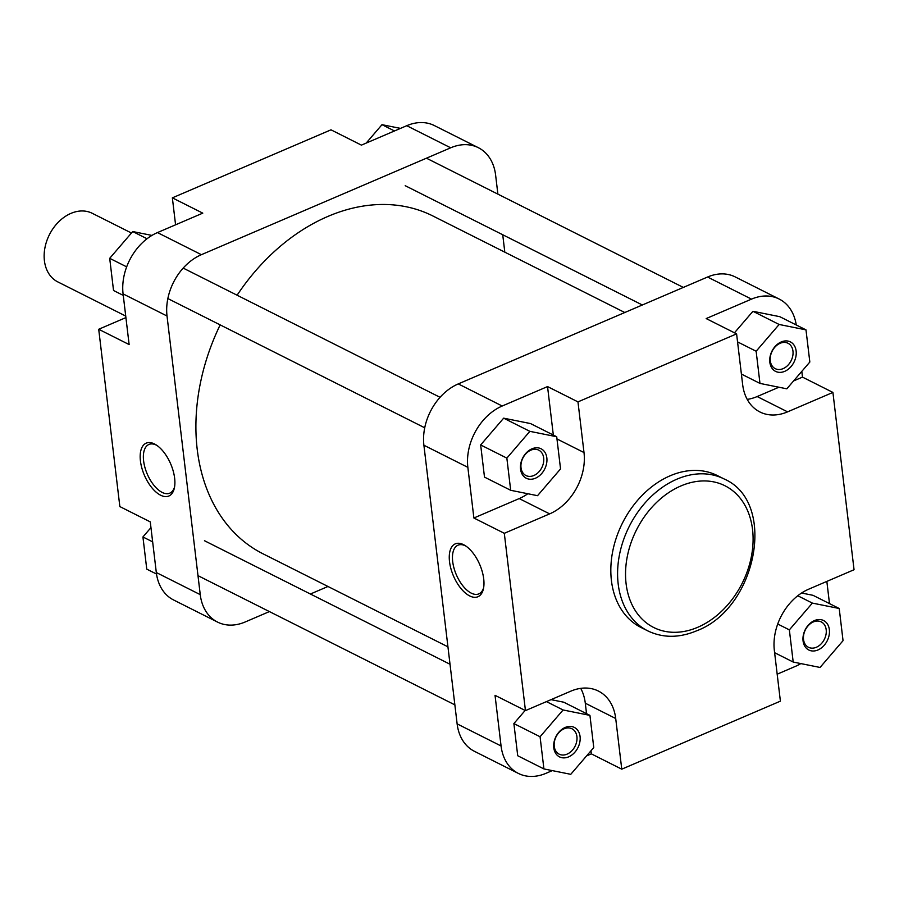 <?xml version="1.0" encoding="UTF-8"?>
<svg xmlns="http://www.w3.org/2000/svg" width="899" height="899" viewBox="0 0 899 899"><rect width="100%" height="100%" fill="white"/><g stroke="black" fill="none" stroke-linecap="round" stroke-linejoin="round"><path stroke-width="1.35" d="M160.595 495.203A28.757 14.317 66.8 0 1 140.435 460.985A28.757 14.317 66.8 0 1 154.482 443.96A28.757 14.317 66.8 0 1 155.808 444.702A28.757 14.317 66.8 0 1 174.372 487.988A28.757 14.317 66.8 0 1 160.595 495.203M156.808 445.353A26.487 13.182 -113.2 0 0 156.538 445.207A26.487 13.182 -113.2 0 0 148.908 444.466A26.487 13.182 -113.2 0 0 144.908 467.39A26.487 13.182 -113.2 0 0 162.157 492.405A26.487 13.182 -113.2 0 0 169.787 493.146A26.487 13.182 -113.2 0 0 174.586 486.82M361.42 145.132L406.741 125.703A49.748 37.14 -63.3 0 1 434.386 125.579L478.324 147.683A49.748 37.14 116.7 0 0 450.68 147.807L201.398 254.687A49.748 37.14 116.7 0 0 167.023 316.01L123.084 293.906A49.748 37.14 -63.3 0 1 157.46 232.583L202.781 213.142L172.361 197.847L330.989 129.827L361.42 145.132M156.314 572.539L200.252 594.644A49.748 37.14 116.7 0 0 217.547 622.086L173.608 599.981A49.748 37.14 -63.3 0 1 156.314 572.539L150.268 521.881L119.848 506.575L98.71 329.27L125.905 317.605M98.71 329.27L129.13 344.564L123.084 293.906M327.966 586.485L310.402 594.014M269.419 611.578L245.191 621.973A49.748 37.14 116.7 0 1 217.547 622.086M504.811 252.169L502.732 234.751M497.889 194.128L495.619 175.125A49.748 37.14 116.7 0 0 478.324 147.683M200.252 594.644L167.023 316.01M172.361 197.847L175.575 224.806M123.264 295.389L113.532 290.501L109.7 258.328L132.715 231.549L151.92 235.414M109.7 258.328L126.669 266.857M132.715 231.549L147.02 238.752M156.516 574.034L146.762 569.134L142.93 536.961L150.953 527.623M142.93 536.961L152.65 541.85M366.163 143.098L381.996 124.68L400.46 128.388M381.996 124.68L394.481 130.962M624.783 312.515L432.902 215.985A189.06 141.132 116.7 0 0 327.854 216.445A189.06 141.132 116.7 0 0 237.1 295.22M220.165 324.887A189.06 141.132 116.7 0 0 262.969 553.784L447.949 646.831M531.95 448.826A16.485 12.305 -63.3 0 1 546.839 457.883A16.485 12.305 -63.3 0 1 535.456 478.212A16.485 12.305 -63.3 0 1 520.555 469.154A16.485 12.305 -63.3 0 1 531.95 448.826M533.86 475.504A14.215 10.608 116.7 0 0 543.479 462.794A14.215 10.608 116.7 0 0 538.737 450.141A14.215 10.608 116.7 0 0 530.837 450.174A14.215 10.608 116.7 0 0 521.218 462.884A14.215 10.608 116.7 0 0 525.96 475.537A14.215 10.608 116.7 0 0 533.86 475.504M565.179 727.46A16.485 12.305 -63.3 0 1 580.069 736.517A16.485 12.305 -63.3 0 1 568.674 756.846A16.485 12.305 -63.3 0 1 553.784 747.788A16.485 12.305 -63.3 0 1 565.179 727.46M567.089 754.137A14.215 10.608 116.7 0 0 576.709 741.428A14.215 10.608 116.7 0 0 571.966 728.774A14.215 10.608 116.7 0 0 564.066 728.808A14.215 10.608 116.7 0 0 554.447 741.518A14.215 10.608 116.7 0 0 559.189 754.171A14.215 10.608 116.7 0 0 567.089 754.137M814.46 620.58A16.485 12.305 -63.3 0 1 829.35 629.637A16.485 12.305 -63.3 0 1 817.955 649.966A16.485 12.305 -63.3 0 1 803.065 640.908A16.485 12.305 -63.3 0 1 814.46 620.58M816.371 647.258A14.215 10.608 116.7 0 0 825.99 634.548A14.215 10.608 116.7 0 0 821.248 621.894A14.215 10.608 116.7 0 0 813.348 621.928A14.215 10.608 116.7 0 0 803.728 634.638A14.215 10.608 116.7 0 0 808.471 647.291A14.215 10.608 116.7 0 0 816.371 647.258M781.231 341.946A16.485 12.305 -63.3 0 1 796.132 351.003A16.485 12.305 -63.3 0 1 784.737 371.332A16.485 12.305 -63.3 0 1 769.836 362.275A16.485 12.305 -63.3 0 1 781.231 341.946M783.141 368.624A14.215 10.608 116.7 0 0 792.761 355.914A14.215 10.608 116.7 0 0 788.018 343.261A14.215 10.608 116.7 0 0 780.118 343.294A14.215 10.608 116.7 0 0 770.499 356.004A14.215 10.608 116.7 0 0 775.241 368.657A14.215 10.608 116.7 0 0 783.141 368.624M463.569 544.682A28.757 14.317 66.8 0 1 464.895 545.423A28.757 14.317 66.8 0 1 483.448 588.71A28.757 14.317 66.8 0 1 469.671 595.925A28.757 14.317 66.8 0 1 449.522 561.706A28.757 14.317 66.8 0 1 463.569 544.682M465.896 546.075A26.487 13.182 -113.2 0 0 465.615 545.929A26.487 13.182 -113.2 0 0 457.996 545.187A26.487 13.182 -113.2 0 0 453.995 568.112A26.487 13.182 -113.2 0 0 471.245 593.126A26.487 13.182 -113.2 0 0 478.875 593.868A26.487 13.182 -113.2 0 0 483.673 587.541M670.148 475.785A85.012 63.458 116.7 0 0 612.624 551.806A85.012 63.458 116.7 0 0 640.976 627.457L647.741 630.862A85.012 63.458 -63.3 0 1 619.389 555.211A85.012 63.458 -63.3 0 1 676.913 479.178A85.012 63.458 -63.3 0 1 724.144 478.976L717.38 475.582A85.012 63.458 116.7 0 0 670.148 475.785M796.244 324.966A49.748 37.14 116.7 0 0 779.141 299.019A49.748 37.14 116.7 0 0 751.497 299.131L706.176 318.572L736.596 333.866L742.641 384.525A49.748 37.14 116.7 0 0 759.936 411.978A49.748 37.14 116.7 0 0 787.58 411.854L832.912 392.425L854.05 569.73L808.729 589.171A49.748 37.14 116.7 0 0 774.354 650.494L780.399 701.153L621.76 769.173L615.714 718.515A49.748 37.14 116.7 0 0 598.419 691.073A49.748 37.14 116.7 0 0 570.775 691.185L525.454 710.615L504.305 533.309L549.637 513.88A49.748 37.14 116.7 0 0 584.002 452.545L577.967 401.887L736.596 333.866M747.215 399.381A49.748 37.14 116.7 0 0 757.16 396.549L778.916 387.222M793.592 380.929L802.481 377.119L801.807 371.377M805.987 329.866L779.141 324.472L756.138 351.239L759.97 383.412L786.816 388.817L809.83 362.039L805.987 329.866L779.793 316.684L752.946 311.29L734.472 332.799M829.496 603.611L826.844 581.395M777.174 674.194L795.3 666.417A49.748 37.14 116.7 0 0 800.84 663.586M839.216 608.499L812.37 603.094L789.356 629.873L793.199 662.046L820.045 667.451L843.048 640.672L839.216 608.499L813.022 595.318L801.571 593.014M553.323 435.037L547.547 386.581L502.215 406.011A49.748 37.14 116.7 0 0 467.851 467.345L473.885 518.004L519.206 498.574A49.748 37.14 116.7 0 0 527.814 493.742M556.706 436.745L530.511 423.564L503.665 418.17L480.662 444.938L484.494 477.111L510.688 490.292L537.535 495.686L560.549 468.918L556.706 436.745L529.859 431.34L506.856 458.119L510.688 490.292M525.454 710.615L495.034 695.32L501.069 745.979A49.748 37.14 116.7 0 0 518.375 773.421A49.748 37.14 116.7 0 0 546.019 773.297L552.289 770.612M586.597 755.902L591.34 753.868L590.98 750.8M586.541 713.671L585.294 703.209A49.748 37.14 116.7 0 0 580.72 688.364M589.935 715.379L563.089 709.974L540.074 736.753L543.917 768.926L570.764 774.32L593.767 747.552L589.935 715.379L563.74 702.198L551.042 699.647M525.151 710.468L513.88 723.571L517.723 755.744L543.917 768.926M751.497 299.131L707.558 277.027L458.276 383.907L502.215 406.011M707.558 277.027A49.748 37.14 -63.3 0 1 735.202 276.914L779.141 299.019M518.375 773.421L474.436 751.317A49.748 37.14 -63.3 0 1 457.13 723.875L501.069 745.979M467.851 467.345L423.901 445.241L457.13 723.875M423.901 445.241A49.748 37.14 -63.3 0 1 458.276 383.907M473.885 518.004L504.305 533.309M591.34 753.868L621.76 769.173M547.547 386.581L577.967 401.887M802.481 377.119L832.912 392.425M563.089 709.974L546.457 701.613M540.074 736.753L513.88 723.571M529.859 431.34L503.665 418.17M506.856 458.119L480.662 444.938M812.37 603.094L797.773 595.756M789.356 629.873L777.725 624.018M793.199 662.046L774.612 652.696M779.141 324.472L752.946 311.29M756.138 351.239L737.551 341.89M759.97 383.412L741.394 374.063M131.456 233.021L92.249 213.299A38.376 28.656 116.7 0 0 70.92 213.389A38.376 28.656 116.7 0 0 44.95 247.708A38.376 28.656 116.7 0 0 57.75 281.87L125.725 316.066M157.46 232.583L201.398 254.687M450.68 147.807L406.741 125.703M680.891 485.954A79.326 59.21 116.7 0 0 626.097 583.732A79.326 59.21 116.7 0 0 697.748 627.288A79.326 59.21 116.7 0 0 752.542 529.511A79.326 59.21 116.7 0 0 680.891 485.954M585.294 703.209L615.714 718.515M556.975 438.948L584.002 452.545M519.206 498.574L549.637 513.88M757.16 396.549L787.58 411.854M683.33 287.422L426.452 158.19M642.347 304.986L405.202 185.688M440.061 397.313L183.182 268.093M424.733 427.8L167.855 298.569M647.741 630.862C662.9 638.11 679.194 638.099 696.601 630.817C756.756 608.623 777.669 502.181 724.144 478.976M450.017 664.249L204.478 540.726M454.872 704.872L197.982 575.652"/></g></svg>
